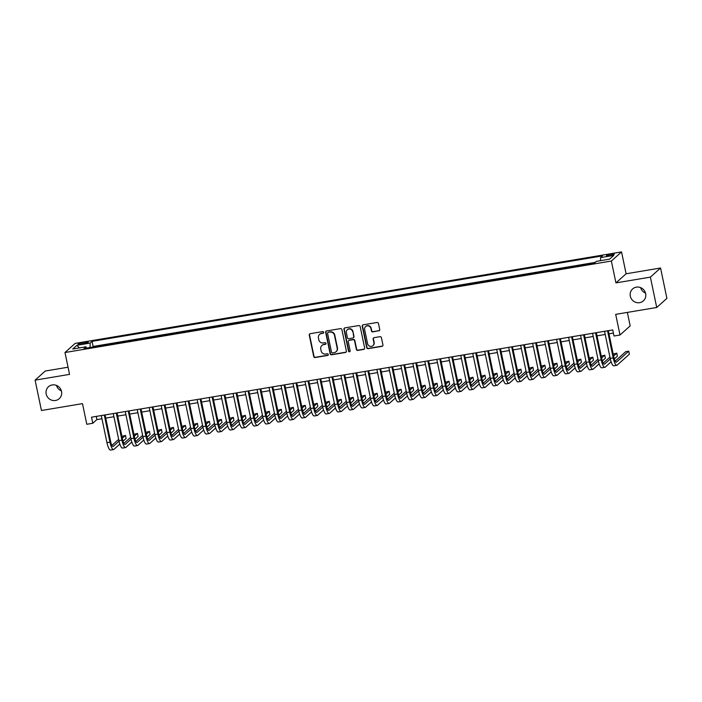 <?xml version="1.0" encoding="UTF-8"?>
<svg xmlns="http://www.w3.org/2000/svg" width="702" height="702" viewBox="0 0 702 702"><rect width="100%" height="100%" fill="white"/><g stroke="black" fill="none" stroke-linecap="round" stroke-linejoin="round"><path stroke-width="1.05" d="M323.666 332.3A0.86 0.825 -131.9 0 0 322.666 331.598L310.17 333.696A1.228 1.176 -131.9 0 0 309.249 335.082L313.724 356.537A1.228 1.176 -131.9 0 0 315.154 357.529L327.65 355.44A0.86 0.825 -131.9 0 0 328.299 354.466A0.86 0.825 -131.9 0 0 327.299 353.773L325.684 354.045A3.94 3.764 -131.9 0 1 321.121 350.86L320.753 349.07A3.94 3.764 -131.9 0 1 323.719 344.629L325.333 344.357A0.86 0.825 -131.9 0 0 325.982 343.383A0.86 0.825 -131.9 0 0 324.982 342.681L323.368 342.953A3.94 3.764 -131.9 0 1 318.805 339.768L318.436 337.987A3.94 3.764 -131.9 0 1 321.402 333.538L323.017 333.266A0.86 0.825 -131.9 0 0 323.666 332.3M630.317 296.2A8.038 7.678 -131.9 0 0 643.339 300.895A8.038 7.678 -131.9 0 0 640.329 287.513A8.038 7.678 -131.9 0 0 630.317 296.2M640.619 287.618A8.038 7.678 -131.9 0 0 645.515 293.094M46.183 393.998A8.038 7.678 -131.9 0 0 59.214 398.701A8.038 7.678 -131.9 0 0 56.195 385.31A8.038 7.678 -131.9 0 0 46.183 393.998M56.485 385.424A8.038 7.678 -131.9 0 0 61.381 390.891M611.266 254.142A4.019 0.614 -11.8 0 0 606.458 255.756A4.019 0.614 -11.8 0 0 609.511 255.721A4.019 0.614 -11.8 0 0 614.32 254.106A4.019 0.614 -11.8 0 0 611.266 254.142M378.79 330.905A1.228 1.176 -131.9 0 0 379.721 329.51L378.457 323.49A1.228 1.176 -131.9 0 0 377.035 322.499L363.153 324.824A1.228 1.176 -131.9 0 0 362.232 326.211L366.716 347.665A1.228 1.176 -131.9 0 0 368.138 348.657L382.02 346.34A1.228 1.176 -131.9 0 0 382.941 344.945L381.423 337.68A1.228 1.176 -131.9 0 0 380.001 336.679L374.061 337.68A1.228 1.176 -131.9 0 0 373.131 339.066L373.885 342.673A3.299 3.15 -131.9 0 1 369.778 346.235A3.299 3.15 -131.9 0 1 367.594 343.726L364.645 329.598A3.299 3.15 -131.9 0 1 368.752 326.035A3.299 3.15 -131.9 0 1 370.937 328.545L371.428 330.896A1.228 1.176 -131.9 0 0 372.85 331.897L379.062 330.651A1.228 1.176 -131.9 0 0 379.492 330.493M68.05 367.216L45.27 371.033L35.1 380.142L41.444 410.503L82.485 403.632L86.794 424.28L92.787 423.271L91.514 417.199L612.741 329.931L614.013 336.004L620.006 335.003L630.177 325.886L627.36 312.408M650.385 277.132L660.556 268.015L626.105 273.78L615.935 282.897L650.385 277.132L656.73 307.485L615.689 314.356L620.006 335.003M615.935 282.897L611.372 261.039L64.979 352.518L75.149 343.401L621.542 251.921L611.372 261.039M35.1 380.142L69.551 374.377L64.979 352.518M341.883 329.615A1.228 1.176 -131.9 0 0 340.461 328.624L326.579 330.949A1.228 1.176 -131.9 0 0 325.649 332.336L330.133 353.79A1.228 1.176 -131.9 0 0 331.563 354.782L345.437 352.465A1.228 1.176 -131.9 0 0 346.367 351.07L341.883 329.615M344.866 327.887L358.748 325.561A1.228 1.176 -131.9 0 1 360.17 326.553L364.654 348.008A1.228 1.176 -131.9 0 1 363.724 349.403L357.792 350.395A1.228 1.176 -131.9 0 1 356.362 349.403L354.545 340.698A1.228 1.176 -131.9 0 0 353.124 339.707L349.184 340.365A1.228 1.176 -131.9 0 0 348.253 341.751L350.149 350.807A0.86 0.825 -131.9 0 1 349.07 351.746A0.86 0.825 -131.9 0 1 348.499 351.088L343.945 329.273A1.228 1.176 -131.9 0 1 344.866 327.887M660.556 268.015L666.9 298.376L656.73 307.485M81.002 344.191L83.635 343.743A3.887 0.597 -11.8 0 0 88.303 342.19A3.887 0.597 -11.8 0 0 85.346 342.216L82.704 342.655A3.887 0.597 -11.8 0 0 78.045 344.217A3.887 0.597 -11.8 0 0 81.002 344.191M600.526 260.67L600.57 257.616L602.5 255.897L92.05 341.356L90.128 343.076L90.067 347.534M600.57 257.616L613.75 255.414L609.573 259.152L596.393 261.363L594.471 263.083L84.029 348.543L85.951 346.823L72.771 349.026L76.948 345.287L90.128 343.076M595.252 262.381L93.12 346.455L92.339 347.157M626.105 273.78L621.542 251.921M92.787 423.271L96.911 419.577L101.957 418.734M105.739 418.102L113.935 416.725M117.717 416.093L125.921 414.724M129.703 414.092L137.899 412.715M141.681 412.083L149.886 410.714M153.668 410.073L161.864 408.704M165.646 408.073L173.85 406.695M177.632 406.063L185.828 404.694M189.61 404.054L197.815 402.685M201.597 402.053L209.793 400.675M213.575 400.043L221.779 398.675M225.561 398.043L233.757 396.665M237.539 396.033L245.744 394.664M249.526 394.024L257.722 392.655M261.504 392.023L269.708 390.645M273.49 390.014L281.686 388.645M285.468 388.004L293.673 386.635M297.455 386.003L305.651 384.626M309.433 383.994L317.637 382.625M321.419 381.993L329.615 380.616M333.397 379.984L341.602 378.615M345.384 377.974L353.58 376.605M357.362 375.974L365.567 374.596M369.349 373.964L377.544 372.595M381.326 371.963L389.531 370.586M393.313 369.954L401.509 368.576M405.291 367.945L413.496 366.576M417.278 365.944L425.473 364.566M429.255 363.934L437.46 362.565M441.242 361.925L449.438 360.556M453.22 359.924L461.425 358.546M465.207 357.915L473.402 356.546M477.184 355.914L485.389 354.536M489.171 353.905L497.367 352.536M501.149 351.895L509.354 350.526M513.136 349.894L521.332 348.517M525.114 347.885L533.318 346.516M537.1 345.875L545.296 344.507M549.078 343.875L557.283 342.497M561.065 341.865L569.261 340.496M573.043 339.865L581.247 338.487M585.029 337.855L593.225 336.486M597.007 335.846L605.203 334.477M608.994 333.845L613.408 333.108M96.244 416.409L96.911 419.577M93.12 346.455L92.05 341.356M86.653 348.104L85.951 346.823M79.405 347.92L76.948 345.287M323.543 332.941A0.86 0.825 -131.9 0 1 323.289 333.02L321.674 333.292A3.94 3.764 -131.9 0 0 319.84 334.17L319.568 334.415M321.885 345.507L322.157 345.261A3.94 3.764 -131.9 0 1 323.991 344.375L325.605 344.112A0.86 0.825 -131.9 0 0 325.86 344.024M309.749 333.854A1.228 1.176 -131.9 0 0 309.521 334.836L314.005 356.291A1.228 1.176 -131.9 0 0 315.426 357.283L327.922 355.194A0.86 0.825 -131.9 0 0 328.176 355.107M326.158 331.107A1.228 1.176 -131.9 0 0 325.93 332.09L330.414 353.545A1.228 1.176 -131.9 0 0 331.835 354.536L345.717 352.22A1.228 1.176 -131.9 0 0 346.139 352.053M328.22 332.397A0.86 0.825 -131.9 0 0 327.571 333.371L331.511 352.202A0.86 0.825 -131.9 0 0 332.502 352.904L334.213 352.615A3.94 3.764 -131.9 0 0 337.179 348.166L334.485 335.293A3.94 3.764 -131.9 0 0 329.931 332.116L328.501 332.151A0.86 0.825 -131.9 0 0 328.097 332.344L327.825 332.59M336.047 351.737L336.319 351.491A3.94 3.764 -131.9 0 0 337.451 347.92L337.179 348.166M328.501 332.151L330.203 331.862A3.94 3.764 -131.9 0 1 334.766 335.047L337.451 347.92M348.604 340.637L348.885 340.391A1.228 1.176 -131.9 0 1 349.456 340.119L353.396 339.452A1.228 1.176 -131.9 0 1 354.817 340.452L356.634 349.148A1.228 1.176 -131.9 0 0 358.064 350.149L364.005 349.157A1.228 1.176 -131.9 0 0 364.426 348.991M344.445 328.045A1.228 1.176 -131.9 0 0 344.217 329.027L348.771 350.842A0.86 0.825 -131.9 0 0 350.017 351.448M352.658 331.669A3.299 3.15 -131.9 0 0 347.315 329.738A3.299 3.15 -131.9 0 0 346.367 332.722L347.402 337.697A1.228 1.176 -131.9 0 0 348.833 338.697L352.773 338.031A1.228 1.176 -131.9 0 0 353.703 336.644L352.93 331.423A3.299 3.15 -131.9 0 0 347.587 329.492L347.315 329.738M353.343 337.759L353.624 337.513A1.228 1.176 -131.9 0 0 353.975 336.398L353.703 336.644M352.93 331.423L353.975 336.398M365.593 326.614L365.865 326.369A3.299 3.15 -131.9 0 1 371.209 328.299L371.7 330.651A1.228 1.176 -131.9 0 0 373.131 331.651L379.062 330.651M372.938 345.656L373.218 345.41A3.299 3.15 -131.9 0 0 374.157 342.427L373.885 342.673M373.631 337.837A1.228 1.176 -131.9 0 0 373.411 338.82L374.157 342.427M362.732 324.982A1.228 1.176 -131.9 0 0 362.504 325.965L366.988 347.42A1.228 1.176 -131.9 0 0 368.41 348.411L382.292 346.095A1.228 1.176 -131.9 0 0 382.713 345.928M119.849 444.076L113.908 449.394A9.416 2.369 -99.5 0 1 113.557 449.578L110.565 450.079A9.416 2.369 -99.5 0 1 106.95 442.637L101.29 415.566M113.557 449.578A9.416 2.369 -99.5 0 1 109.942 442.137L104.291 415.066M105.072 414.935L110.626 441.523A6.274 1.579 80.5 0 0 113.04 446.481A6.274 1.579 80.5 0 0 113.276 446.367L119.05 441.189M122.341 438.232L125.491 435.415L121.964 436.398M111.908 445.41L118.664 439.347M125.491 435.415L126.123 438.452L123.034 441.216M131.827 442.067L125.886 447.393A9.416 2.369 -99.5 0 1 125.544 447.569L122.543 448.069A9.416 2.369 -99.5 0 1 118.928 440.637L113.276 413.557M125.544 447.569A9.416 2.369 -99.5 0 1 121.929 440.128L116.269 413.057M117.058 412.925L122.613 439.513A6.274 1.579 80.5 0 0 125.026 444.471A6.274 1.579 80.5 0 0 125.254 444.357L131.028 439.18M134.328 436.223L137.478 433.406L133.942 434.389M123.885 443.401L130.642 437.346M137.478 433.406L138.11 436.442L135.021 439.206M143.813 440.066L137.873 445.384A9.416 2.369 -99.5 0 1 137.522 445.559L134.53 446.068A9.416 2.369 -99.5 0 1 130.914 438.627L125.254 411.556M137.522 445.559A9.416 2.369 -99.5 0 1 133.906 438.127L128.255 411.047M129.036 410.916L134.591 437.513A6.274 1.579 80.5 0 0 137.004 442.471A6.274 1.579 80.5 0 0 137.241 442.348L143.015 437.17M146.306 434.222L149.456 431.405L145.928 432.379M135.872 441.391L142.629 435.337M149.456 431.405L150.088 434.433L146.999 437.206M155.791 438.057L149.851 443.383A9.416 2.369 -99.5 0 1 149.508 443.559L146.507 444.059A9.416 2.369 -99.5 0 1 142.892 436.618L137.241 409.547M149.508 443.559A9.416 2.369 -99.5 0 1 145.893 436.117L140.233 409.047M141.023 408.915L146.578 435.503A6.274 1.579 80.5 0 0 148.991 440.461A6.274 1.579 80.5 0 0 149.219 440.347L154.993 435.17M158.292 432.213L161.442 429.396L157.906 430.379M147.85 439.391L154.607 433.336M161.442 429.396L162.074 432.432L158.985 435.196M167.778 436.047L161.837 441.374A9.416 2.369 -99.5 0 1 161.486 441.549L158.494 442.049A9.416 2.369 -99.5 0 1 154.879 434.617L149.219 407.537M161.486 441.549A9.416 2.369 -99.5 0 1 157.871 434.117L152.22 407.037M153.001 406.906L158.555 433.494A6.274 1.579 80.5 0 0 160.969 438.452A6.274 1.579 80.5 0 0 161.206 438.338L166.979 433.16M170.27 430.212L173.42 427.386L169.893 428.369M159.837 437.381L166.593 431.326M173.42 427.386L174.052 430.423L170.963 433.195M179.756 434.047L173.815 439.364A9.416 2.369 -99.5 0 1 173.473 439.549L170.472 440.049A9.416 2.369 -99.5 0 1 166.857 432.607L161.206 405.537M173.473 439.549A9.416 2.369 -99.5 0 1 169.858 432.107L164.198 405.036M164.988 404.905L170.542 431.493A6.274 1.579 80.5 0 0 172.955 436.451A6.274 1.579 80.5 0 0 173.183 436.328L178.957 431.151M182.257 428.202L185.407 425.386L181.871 426.36M171.815 435.372L178.571 429.317M185.407 425.386L186.039 428.422L182.95 431.186M191.743 432.037L185.802 437.364A9.416 2.369 -99.5 0 1 185.451 437.539L182.459 438.039A9.416 2.369 -99.5 0 1 178.843 430.607L173.183 403.527M185.451 437.539A9.416 2.369 -99.5 0 1 181.836 430.098L176.184 403.027M176.965 402.895L182.52 429.484A6.274 1.579 80.5 0 0 184.933 434.441A6.274 1.579 80.5 0 0 185.17 434.327L190.944 429.15M194.235 426.193L197.385 423.376L193.857 424.359M183.801 433.371L190.558 427.316M197.385 423.376L198.017 426.412L194.928 429.176M203.72 430.036L197.78 435.354A9.416 2.369 -99.5 0 1 197.438 435.53L194.436 436.03A9.416 2.369 -99.5 0 1 190.821 428.597L185.17 401.526M197.438 435.53A9.416 2.369 -99.5 0 1 193.822 428.097L188.162 401.017M188.952 400.886L194.507 427.483A6.274 1.579 80.5 0 0 196.92 432.441A6.274 1.579 80.5 0 0 197.148 432.318L202.922 427.141M206.221 424.192L209.371 421.367L205.835 422.35M195.779 431.361L202.536 425.307M209.371 421.367L210.003 424.403L206.915 427.176M215.707 428.027L209.766 433.353A9.416 2.369 -99.5 0 1 209.415 433.529L206.423 434.029A9.416 2.369 -99.5 0 1 202.808 426.588L197.148 399.517M209.415 433.529A9.416 2.369 -99.5 0 1 205.8 426.088L200.149 399.017M200.93 398.885L206.485 425.473A6.274 1.579 80.5 0 0 208.898 430.431A6.274 1.579 80.5 0 0 209.135 430.317L214.909 425.14M218.199 422.183L221.349 419.366L217.822 420.349M207.766 429.361L214.522 423.297M221.349 419.366L221.981 422.402L218.892 425.166M227.685 426.017L221.744 431.344A9.416 2.369 -99.5 0 1 221.402 431.519L218.401 432.02A9.416 2.369 -99.5 0 1 214.786 424.587L209.135 397.507M221.402 431.519A9.416 2.369 -99.5 0 1 217.787 424.078L212.127 397.007M212.917 396.876L218.471 423.464A6.274 1.579 80.5 0 0 220.884 428.422A6.274 1.579 80.5 0 0 221.112 428.308L226.886 423.13M230.186 420.182L233.336 417.357L229.8 418.339M219.744 427.351L226.5 421.297M233.336 417.357L233.968 420.393L230.879 423.166M239.672 424.017L233.731 429.334A9.416 2.369 -99.5 0 1 233.38 429.51L230.388 430.019A9.416 2.369 -99.5 0 1 226.772 422.578L221.112 395.507M233.38 429.51A9.416 2.369 -99.5 0 1 229.765 422.077L224.113 394.998M224.894 394.866L230.449 421.463A6.274 1.579 80.5 0 0 232.862 426.421A6.274 1.579 80.5 0 0 233.099 426.298L238.873 421.121M242.164 418.173L245.314 415.356L241.786 416.33M231.73 425.342L238.487 419.287M245.314 415.356L245.946 418.392L242.857 421.156M251.649 422.007L245.709 427.334A9.416 2.369 -99.5 0 1 245.367 427.509L242.365 428.009A9.416 2.369 -99.5 0 1 238.75 420.568L233.099 393.497M245.367 427.509A9.416 2.369 -99.5 0 1 241.751 420.068L236.091 392.997M236.881 392.866L242.436 419.454A6.274 1.579 80.5 0 0 244.849 424.412A6.274 1.579 80.5 0 0 245.077 424.298L250.851 419.12M254.15 416.163L257.301 413.346L253.764 414.329M243.708 423.341L250.465 417.286M257.301 413.346L257.932 416.383L254.844 419.147M263.636 419.998L257.695 425.324A9.416 2.369 -99.5 0 1 257.344 425.5L254.352 426A9.416 2.369 -99.5 0 1 250.737 418.567L245.077 391.488M257.344 425.5A9.416 2.369 -99.5 0 1 253.729 418.067L248.078 390.988M248.859 390.856L254.414 417.444A6.274 1.579 80.5 0 0 256.827 422.411A6.274 1.579 80.5 0 0 257.064 422.288L262.838 417.111M266.128 414.162L269.278 411.337L265.751 412.32M255.695 421.332L262.451 415.277M269.278 411.337L269.91 414.373L266.821 417.146M275.614 417.997L269.673 423.315A9.416 2.369 -99.5 0 1 269.331 423.499L266.33 423.999A9.416 2.369 -99.5 0 1 262.715 416.558L257.064 389.487M269.331 423.499A9.416 2.369 -99.5 0 1 265.716 416.058L260.056 388.987M260.846 388.855L266.4 415.444A6.274 1.579 80.5 0 0 268.813 420.401A6.274 1.579 80.5 0 0 269.041 420.279L274.815 415.11M278.115 412.153L281.265 409.336L277.729 410.319M267.673 419.331L274.429 413.267M281.265 409.336L281.897 412.372L278.808 415.136M287.601 415.988L281.66 421.314A9.416 2.369 -99.5 0 1 281.309 421.49L278.317 421.99A9.416 2.369 -99.5 0 1 274.701 414.557L269.041 387.478M281.309 421.49A9.416 2.369 -99.5 0 1 277.694 414.048L272.043 386.977M272.824 386.846L278.378 413.434A6.274 1.579 80.5 0 0 280.791 418.392A6.274 1.579 80.5 0 0 281.028 418.278L286.802 413.101M290.093 410.143L293.243 407.327L289.715 408.31M279.659 417.321L286.416 411.267M293.243 407.327L293.875 410.363L290.786 413.127M299.578 413.987L293.638 419.305A9.416 2.369 -99.5 0 1 293.296 419.48L290.295 419.989A9.416 2.369 -99.5 0 1 286.679 412.548L281.028 385.477M293.296 419.48A9.416 2.369 -99.5 0 1 289.68 412.048L284.02 384.968M284.81 384.836L290.365 411.433A6.274 1.579 80.5 0 0 292.778 416.391A6.274 1.579 80.5 0 0 293.006 416.268L298.78 411.091M302.079 408.143L305.221 405.317L301.693 406.3M291.637 415.312L298.394 409.257M305.221 405.317L305.861 408.353L302.773 411.126M311.565 411.977L305.624 417.304A9.416 2.369 -99.5 0 1 305.273 417.479L302.281 417.98A9.416 2.369 -99.5 0 1 298.666 410.538L293.006 383.467M305.273 417.479A9.416 2.369 -99.5 0 1 301.658 410.038L296.007 382.967M296.788 382.836L302.343 409.424A6.274 1.579 80.5 0 0 304.756 414.382A6.274 1.579 80.5 0 0 304.993 414.268L310.767 409.09M314.057 406.133L317.207 403.317L313.68 404.299M303.624 413.311L310.381 407.257M317.207 403.317L317.839 406.353L314.75 409.117M323.543 409.968L317.602 415.294A9.416 2.369 -99.5 0 1 317.26 415.47L314.259 415.97A9.416 2.369 -99.5 0 1 310.644 408.538L304.993 381.458M317.26 415.47A9.416 2.369 -99.5 0 1 313.645 408.037L307.985 380.958M308.775 380.826L314.329 407.414A6.274 1.579 80.5 0 0 316.742 412.372A6.274 1.579 80.5 0 0 316.971 412.258L322.745 407.081M326.044 404.133L329.185 401.307L325.658 402.29M315.602 411.302L322.358 405.247M329.185 401.307L329.826 404.343L326.737 407.116M335.53 407.967L329.589 413.285A9.416 2.369 -99.5 0 1 329.238 413.469L326.246 413.969A9.416 2.369 -99.5 0 1 322.63 406.528L316.971 379.457M329.238 413.469A9.416 2.369 -99.5 0 1 325.623 406.028L319.972 378.957M320.753 378.817L326.307 405.414A6.274 1.579 80.5 0 0 328.72 410.372A6.274 1.579 80.5 0 0 328.957 410.249L334.731 405.072M338.022 402.123L341.172 399.306L337.644 400.28M327.588 409.292L334.345 403.238M341.172 399.306L341.804 402.343L338.715 405.107M347.508 405.958L341.567 411.284A9.416 2.369 -99.5 0 1 341.225 411.46L338.224 411.96A9.416 2.369 -99.5 0 1 334.608 404.519L328.957 377.448M341.225 411.46A9.416 2.369 -99.5 0 1 337.609 404.019L331.949 376.948M332.739 376.816L338.294 403.404A6.274 1.579 80.5 0 0 340.707 408.362A6.274 1.579 80.5 0 0 340.935 408.248L346.709 403.071M350.008 400.114L353.15 397.297L349.622 398.28M339.566 407.292L346.323 401.237M353.15 397.297L353.79 400.333L350.702 403.097M359.494 403.948L353.554 409.275A9.416 2.369 -99.5 0 1 353.203 409.45L350.21 409.95A9.416 2.369 -99.5 0 1 346.595 402.518L340.935 375.438M353.203 409.45A9.416 2.369 -99.5 0 1 349.587 402.018L343.936 374.938M344.717 374.807L350.272 401.395A6.274 1.579 80.5 0 0 352.685 406.361A6.274 1.579 80.5 0 0 352.922 406.239L358.696 401.061M361.986 398.113L365.137 395.287L361.609 396.27M351.553 405.282L358.31 399.227M365.137 395.287L365.768 398.324L362.68 401.096M371.472 401.948L365.531 407.265A9.416 2.369 -99.5 0 1 365.189 407.45L362.188 407.95A9.416 2.369 -99.5 0 1 358.573 400.509L352.922 373.438M365.189 407.45A9.416 2.369 -99.5 0 1 361.574 400.008L355.914 372.938M356.704 372.806L362.258 399.394A6.274 1.579 80.5 0 0 364.671 404.352A6.274 1.579 80.5 0 0 364.9 404.229L370.674 399.061M373.973 396.103L377.114 393.287L373.587 394.27M363.531 403.281L370.287 397.218M377.114 393.287L377.755 396.323L374.666 399.087M383.459 399.938L377.518 405.265A9.416 2.369 -99.5 0 1 377.167 405.44L374.175 405.94A9.416 2.369 -99.5 0 1 370.559 398.508L364.9 371.428M377.167 405.44A9.416 2.369 -99.5 0 1 373.552 397.999L367.901 370.928M368.682 370.796L374.236 397.385A6.274 1.579 80.5 0 0 376.649 402.343A6.274 1.579 80.5 0 0 376.886 402.228L382.66 397.051M385.951 394.094L389.101 391.277L385.573 392.26M375.517 401.272L382.274 395.217M389.101 391.277L389.733 394.313L386.644 397.078M395.437 397.937L389.496 403.255A9.416 2.369 -99.5 0 1 389.154 403.431L386.153 403.94A9.416 2.369 -99.5 0 1 382.537 396.498L376.886 369.427M389.154 403.431A9.416 2.369 -99.5 0 1 385.538 395.998L379.879 368.919M380.668 368.787L386.223 395.384A6.274 1.579 80.5 0 0 388.636 400.342A6.274 1.579 80.5 0 0 388.864 400.219L394.638 395.042M397.937 392.093L401.079 389.268L397.551 390.251M387.495 399.262L394.252 393.208M401.079 389.268L401.719 392.304L398.631 395.077M407.423 395.928L401.483 401.254A9.416 2.369 -99.5 0 1 401.132 401.43L398.139 401.93A9.416 2.369 -99.5 0 1 394.524 394.489L388.864 367.418M401.132 401.43A9.416 2.369 -99.5 0 1 397.516 393.989L391.865 366.918M392.646 366.786L398.201 393.374A6.274 1.579 80.5 0 0 400.614 398.332A6.274 1.579 80.5 0 0 400.851 398.218L406.625 393.041M409.915 390.084L413.066 387.267L409.538 388.25M399.482 397.262L406.239 391.207M413.066 387.267L413.697 390.303L410.609 393.067M419.401 393.919L413.46 399.245A9.416 2.369 -99.5 0 1 413.118 399.42L410.117 399.921A9.416 2.369 -99.5 0 1 406.502 392.488L400.851 365.409M413.118 399.42A9.416 2.369 -99.5 0 1 409.503 391.988L403.843 364.908M404.633 364.777L410.187 391.365A6.274 1.579 80.5 0 0 412.6 396.323A6.274 1.579 80.5 0 0 412.829 396.209L418.603 391.032M421.902 388.083L425.043 385.258L421.516 386.24M411.46 395.252L418.216 389.198M425.043 385.258L425.684 388.294L422.595 391.067M431.388 391.918L425.447 397.235A9.416 2.369 -99.5 0 1 425.096 397.42L422.104 397.92A9.416 2.369 -99.5 0 1 418.489 390.479L412.829 363.408M425.096 397.42A9.416 2.369 -99.5 0 1 421.481 389.979L415.821 362.908M416.611 362.776L422.165 389.364A6.274 1.579 80.5 0 0 424.578 394.322A6.274 1.579 80.5 0 0 424.815 394.199L430.589 389.022M433.88 386.074L437.03 383.257L433.503 384.231M423.446 393.243L430.203 387.188M437.03 383.257L437.662 386.293L434.573 389.057M443.366 389.908L437.425 395.235A9.416 2.369 -99.5 0 1 437.083 395.41L434.082 395.91A9.416 2.369 -99.5 0 1 430.466 388.469L424.815 361.398M437.083 395.41A9.416 2.369 -99.5 0 1 433.467 387.969L427.808 360.898M428.597 360.767L434.152 387.355A6.274 1.579 80.5 0 0 436.565 392.313A6.274 1.579 80.5 0 0 436.793 392.199L442.567 387.021M445.867 384.064L449.008 381.247L445.48 382.23M435.424 391.242L442.181 385.187M449.008 381.247L449.649 384.284L446.56 387.048M455.352 387.908L449.412 393.225A9.416 2.369 -99.5 0 1 449.061 393.401L446.068 393.901A9.416 2.369 -99.5 0 1 442.453 386.469L436.793 359.389M449.061 393.401A9.416 2.369 -99.5 0 1 445.445 385.968L439.785 358.889M440.575 358.757L446.13 385.354A6.274 1.579 80.5 0 0 448.543 390.312A6.274 1.579 80.5 0 0 448.78 390.189L454.554 385.012M457.844 382.063L460.995 379.238L457.467 380.221M447.402 389.233L454.168 383.178M460.995 379.238L461.626 382.274L458.538 385.047M467.33 385.898L461.389 391.225A9.416 2.369 -99.5 0 1 461.047 391.4L458.046 391.9A9.416 2.369 -99.5 0 1 454.431 384.459L448.78 357.388M461.047 391.4A9.416 2.369 -99.5 0 1 457.432 383.959L451.772 356.888M452.562 356.756L458.116 383.345A6.274 1.579 80.5 0 0 460.53 388.303A6.274 1.579 80.5 0 0 460.758 388.188L466.532 383.011M469.831 380.054L472.972 377.237L469.445 378.22M459.389 387.232L466.146 381.168M472.972 377.237L473.613 380.273L470.524 383.038M479.317 383.889L473.376 389.215A9.416 2.369 -99.5 0 1 473.025 389.391L470.033 389.891A9.416 2.369 -99.5 0 1 466.418 382.458L460.758 355.379M473.025 389.391A9.416 2.369 -99.5 0 1 469.41 381.949L463.75 354.879M464.54 354.747L470.094 381.335A6.274 1.579 80.5 0 0 472.507 386.293A6.274 1.579 80.5 0 0 472.744 386.179L478.518 381.002M481.809 378.053L484.959 375.228L481.432 376.211M471.367 385.222L478.132 379.168M484.959 375.228L485.591 378.264L482.502 381.037M491.295 381.888L485.354 387.206A9.416 2.369 -99.5 0 1 485.012 387.381L482.011 387.89A9.416 2.369 -99.5 0 1 478.395 380.449L472.744 353.378M485.012 387.381A9.416 2.369 -99.5 0 1 481.397 379.949L475.737 352.869M476.526 352.737L482.081 379.334A6.274 1.579 80.5 0 0 484.494 384.292A6.274 1.579 80.5 0 0 484.722 384.169L490.496 378.992M493.796 376.044L496.937 373.227L493.409 374.201M483.353 383.213L490.11 377.158M496.937 373.227L497.578 376.263L494.489 379.027M503.281 379.879L497.341 385.205A9.416 2.369 -99.5 0 1 496.99 385.38L493.997 385.881A9.416 2.369 -99.5 0 1 490.382 378.439L484.722 351.369M496.99 385.38A9.416 2.369 -99.5 0 1 493.374 377.939L487.714 350.868M488.504 350.737L494.059 377.325A6.274 1.579 80.5 0 0 496.472 382.283A6.274 1.579 80.5 0 0 496.709 382.169L502.483 376.992M505.773 374.034L508.924 371.218L505.396 372.2M495.331 381.212L502.097 375.158M508.924 371.218L509.555 374.254L506.467 377.018M515.259 377.869L509.319 383.195A9.416 2.369 -99.5 0 1 508.976 383.371L505.975 383.871A9.416 2.369 -99.5 0 1 502.36 376.439L496.709 349.359M508.976 383.371A9.416 2.369 -99.5 0 1 505.361 375.939L499.701 348.859M500.491 348.727L506.045 375.316A6.274 1.579 80.5 0 0 508.459 380.282A6.274 1.579 80.5 0 0 508.687 380.159L514.461 374.982M517.76 372.034L520.902 369.208L517.374 370.191M507.318 379.203L514.075 373.148M520.902 369.208L521.542 372.244L518.453 375.017M527.246 375.868L521.305 381.186A9.416 2.369 -99.5 0 1 520.954 381.37L517.962 381.87A9.416 2.369 -99.5 0 1 514.347 374.429L508.687 347.358M520.954 381.37A9.416 2.369 -99.5 0 1 517.339 373.929L511.679 346.858M512.469 346.727L518.023 373.315A6.274 1.579 80.5 0 0 520.436 378.273A6.274 1.579 80.5 0 0 520.673 378.15L526.447 372.973M529.738 370.024L532.888 367.207L529.361 368.181M519.296 377.202L526.061 371.139M532.888 367.207L533.52 370.244L530.431 373.008M539.224 373.859L533.283 379.185A9.416 2.369 -99.5 0 1 532.941 379.361L529.94 379.861A9.416 2.369 -99.5 0 1 526.324 372.429L520.673 345.349M532.941 379.361A9.416 2.369 -99.5 0 1 529.326 371.92L523.666 344.849M524.455 344.717L530.01 371.305A6.274 1.579 80.5 0 0 532.423 376.263A6.274 1.579 80.5 0 0 532.651 376.149L538.425 370.972M541.725 368.015L544.866 365.198L541.339 366.181M531.282 375.193L538.039 369.138M544.866 365.198L545.507 368.234L542.418 370.998M551.21 371.858L545.27 377.176A9.416 2.369 -99.5 0 1 544.919 377.351L541.926 377.86A9.416 2.369 -99.5 0 1 538.311 370.419L532.651 343.348M544.919 377.351A9.416 2.369 -99.5 0 1 541.303 369.919L535.644 342.839M536.433 342.708L541.988 369.305A6.274 1.579 80.5 0 0 544.401 374.263A6.274 1.579 80.5 0 0 544.638 374.14L550.412 368.962M553.702 366.014L556.853 363.188L553.325 364.171M543.26 373.183L550.026 367.128M556.853 363.188L557.485 366.225L554.396 368.998M563.188 369.849L557.248 375.175A9.416 2.369 -99.5 0 1 556.905 375.351L553.904 375.851A9.416 2.369 -99.5 0 1 550.289 368.41L544.638 341.339M556.905 375.351A9.416 2.369 -99.5 0 1 553.29 367.909L547.63 340.839M548.42 340.707L553.975 367.295A6.274 1.579 80.5 0 0 556.388 372.253A6.274 1.579 80.5 0 0 556.616 372.139L562.39 366.962M565.689 364.005L568.831 361.188L565.303 362.171M555.247 371.183L562.004 365.119M568.831 361.188L569.471 364.224L566.382 366.988M575.175 367.839L569.234 373.166A9.416 2.369 -99.5 0 1 568.883 373.341L565.891 373.841A9.416 2.369 -99.5 0 1 562.276 366.409L556.616 339.329M568.883 373.341A9.416 2.369 -99.5 0 1 565.268 365.909L559.608 338.829M560.398 338.697L565.952 365.286A6.274 1.579 80.5 0 0 568.366 370.244A6.274 1.579 80.5 0 0 568.602 370.13L574.376 364.952M577.667 362.004L580.817 359.178L577.29 360.161M567.225 369.173L573.99 363.118M580.817 359.178L581.449 362.214L578.36 364.987M587.153 365.839L581.212 371.156A9.416 2.369 -99.5 0 1 580.87 371.332L577.869 371.841A9.416 2.369 -99.5 0 1 574.254 364.399L568.602 337.329M580.87 371.332A9.416 2.369 -99.5 0 1 577.255 363.899L571.595 336.828M572.384 336.688L577.939 363.285A6.274 1.579 80.5 0 0 580.352 368.243A6.274 1.579 80.5 0 0 580.58 368.12L586.354 362.943M589.654 359.994L592.795 357.178L589.268 358.152M579.211 367.164L585.968 361.109M592.795 357.178L593.436 360.214L590.347 362.978M599.139 363.829L593.199 369.155A9.416 2.369 -99.5 0 1 592.848 369.331L589.856 369.831A9.416 2.369 -99.5 0 1 586.24 362.39L580.58 335.319M592.848 369.331A9.416 2.369 -99.5 0 1 589.232 361.89L583.573 334.819M584.362 334.687L589.917 361.276A6.274 1.579 80.5 0 0 592.33 366.233A6.274 1.579 80.5 0 0 592.558 366.119L598.341 360.942M601.632 357.985L604.782 355.168L601.254 356.151M591.189 365.163L597.955 359.108M604.782 355.168L605.414 358.204L602.325 360.968M611.117 361.82L605.177 367.146A9.416 2.369 -99.5 0 1 604.834 367.322L601.833 367.822A9.416 2.369 -99.5 0 1 598.218 360.389L592.567 333.31M604.834 367.322A9.416 2.369 -99.5 0 1 601.219 359.889L595.559 332.809M596.349 332.678L601.904 359.266A6.274 1.579 80.5 0 0 604.317 364.233A6.274 1.579 80.5 0 0 604.545 364.11L610.319 358.933M613.618 355.984L616.76 353.159L613.232 354.141M603.176 363.153L609.933 357.099M616.76 353.159L617.4 356.195L614.311 358.968M608.327 330.677L613.881 357.265A6.274 1.579 80.5 0 0 616.295 362.223A6.274 1.579 80.5 0 0 616.523 362.1L628.746 351.158L629.378 354.194L617.163 365.137A9.416 2.369 -99.5 0 1 616.812 365.321L613.82 365.821A9.416 2.369 -99.5 0 1 610.205 358.38L604.545 331.309M616.812 365.321A9.416 2.369 -99.5 0 1 613.197 357.88L607.537 330.809M628.746 351.158L625.754 351.658L615.154 361.153M82.959 343.857L82.704 342.655M85.574 343.339L85.346 342.216M106.95 442.637L109.942 442.137M112.785 446.446L113.276 446.367M118.928 440.637L121.929 440.128M124.763 444.436L125.254 444.357M130.914 438.627L133.906 438.127M136.75 442.435L137.241 442.348M142.892 436.618L145.893 436.117M148.727 440.426L149.219 440.347M154.879 434.617L157.871 434.117M160.714 438.417L161.206 438.338M166.857 432.607L169.858 432.107M172.692 436.416L173.183 436.328M178.843 430.607L181.836 430.098M184.679 434.406L185.17 434.327M190.821 428.597L193.822 428.097M196.657 432.406L197.148 432.318M202.808 426.588L205.8 426.088M208.643 430.396L209.135 430.317M214.786 424.587L217.787 424.078M220.621 428.387L221.112 428.308M226.772 422.578L229.765 422.077M232.608 426.386L233.099 426.298M238.75 420.568L241.751 420.068M244.586 424.377L245.077 424.298M250.737 418.567L253.729 418.067M256.572 422.367L257.064 422.288M262.715 416.558L265.716 416.058M268.55 420.366L269.041 420.279M274.701 414.557L277.694 414.048M280.537 418.357L281.028 418.278M286.679 412.548L289.68 412.048M292.515 416.356L293.006 416.268M298.666 410.538L301.658 410.038M304.501 414.347L304.993 414.268M310.644 408.538L313.645 408.037M316.479 412.337L316.971 412.258M322.63 406.528L325.623 406.028M328.466 410.337L328.957 410.249M334.608 404.519L337.609 404.019M340.444 408.327L340.935 408.248M346.595 402.518L349.587 402.018M352.43 406.318L352.922 406.239M358.573 400.509L361.574 400.008M364.408 404.317L364.9 404.229M370.559 398.508L373.552 397.999M376.395 402.307L376.886 402.228M382.537 396.498L385.538 395.998M388.373 400.307L388.864 400.219M394.524 394.489L397.516 393.989M400.359 398.297L400.851 398.218M406.502 392.488L409.503 391.988M412.337 396.288L412.829 396.209M418.489 390.479L421.481 389.979M424.324 394.287L424.815 394.199M430.466 388.469L433.467 387.969M436.302 392.278L436.793 392.199M442.453 386.469L445.445 385.968M448.288 390.268L448.78 390.189M454.431 384.459L457.432 383.959M460.266 388.267L460.758 388.188M466.418 382.458L469.41 381.949M472.253 386.258L472.744 386.179M478.395 380.449L481.397 379.949M484.231 384.257L484.722 384.169M490.382 378.439L493.374 377.939M496.217 382.248L496.709 382.169M502.36 376.439L505.361 375.939M508.195 380.238L508.687 380.159M514.347 374.429L517.339 373.929M520.182 378.238L520.673 378.15M526.324 372.429L529.326 371.92M532.16 376.228L532.651 376.149M538.311 370.419L541.303 369.919M544.147 374.227L544.638 374.14M550.289 368.41L553.29 367.909M556.124 372.218L556.616 372.139M562.276 366.409L565.268 365.909M568.111 370.208L568.602 370.13M574.254 364.399L577.255 363.899M580.089 368.208L580.58 368.12M586.24 362.39L589.232 361.89M592.076 366.198L592.558 366.119M598.218 360.389L601.219 359.889M604.053 364.189L604.545 364.11M610.205 358.38L613.197 357.88M616.04 362.188L616.523 362.1"/></g></svg>
